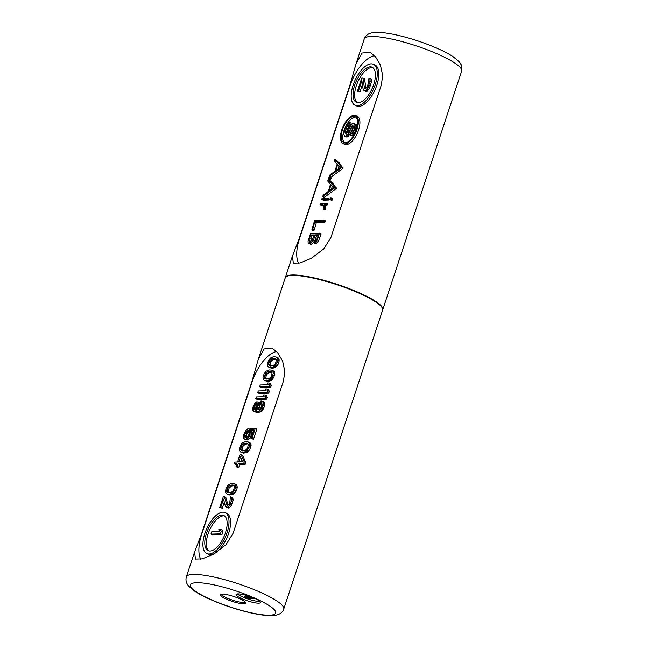 <?xml version="1.0" encoding="UTF-8"?>
<svg xmlns="http://www.w3.org/2000/svg" width="648" height="648" viewBox="0 0 648 648"><rect width="100%" height="100%" fill="white"/><g stroke="black" fill="none" stroke-linecap="round" stroke-linejoin="round"><path stroke-width="0.97" d="M220.871 594.273A13.462 2.551 18.3 0 0 226.816 597.958A13.462 2.551 -161.7 0 0 245.649 602.47M226.419 599.157A13.462 2.551 18.3 0 1 220.28 594.743A13.462 2.551 18.3 0 1 239.703 598.784A13.462 2.551 18.3 0 1 245.851 603.199A13.462 2.551 18.3 0 1 226.419 599.157M237.816 593.908A12.822 2.43 -161.7 0 0 236.066 594.516A12.822 2.43 -161.7 0 0 244.596 599.821A12.822 2.43 -161.7 0 0 258.674 603.183A12.822 2.43 -161.7 0 0 260.423 602.567A12.822 2.43 -161.7 0 0 251.894 597.262A12.822 2.43 -161.7 0 0 237.816 593.908M258.196 359.6L264.198 348.948L271.949 348.049L277.546 352.504L282.569 360.985L284.82 371.304L283.516 380.805L233.11 533.231L225.982 544.733L213.435 554.234L202.184 558.884L195.485 559.07L194.538 552.08L201.479 534.122L251.886 381.688L258.196 359.6L285.225 277.871A51.297 9.728 18.3 0 1 292.199 275.424A51.297 9.728 -161.7 0 1 348.527 288.862A51.297 9.728 -161.7 0 1 382.636 310.084L283.743 609.096A51.297 9.728 -161.7 0 0 260.342 592.28A51.297 9.728 -161.7 0 0 186.332 576.882C185.425 580.438 186.308 583.621 188.973 586.44L194.586 591.114C198.644 593.835 203.885 596.622 210.292 599.473C221.875 604.56 234.058 608.723 246.823 611.947C255.393 614.077 262.634 615.3 268.556 615.6L275.983 615.187C280.13 614.264 282.722 612.23 283.743 609.096M382.685 309.882A51.297 9.728 -161.7 0 0 382.766 309.687A51.297 9.728 -161.7 0 0 359.365 292.864A51.297 9.728 -161.7 0 0 285.355 277.466A51.297 9.728 -161.7 0 0 285.306 277.676M330.966 237.346L323.838 248.84L311.291 258.35L300.04 262.999L293.341 263.177L292.394 256.187L299.336 238.229L349.742 85.803L356.052 63.715L362.054 53.055L369.806 52.156L375.403 56.611L380.425 65.1L382.676 75.419L381.372 84.92L330.966 237.346M374.56 55.679A32.06 14.604 -66 0 0 349.977 85.909L299.57 238.334A32.06 14.604 -66 0 0 298.542 263.323M373.345 64.257L374.909 64.954A22.445 10.222 114 0 1 376.059 87.399A22.445 10.222 114 0 1 358.879 106.385A22.445 10.222 114 0 1 356.675 105.972L355.112 105.276A22.445 10.222 -66 0 0 357.307 105.689A22.445 10.222 -66 0 0 374.495 86.702A22.445 10.222 -66 0 0 373.345 64.257A22.445 10.222 -66 0 0 371.15 63.844A22.445 10.222 -66 0 0 353.962 82.839A22.445 10.222 -66 0 0 355.112 105.276M355.655 115.538L357.218 116.235A15.39 7.015 114 0 1 358.004 131.625A15.39 7.015 114 0 1 346.226 144.642A15.39 7.015 114 0 1 344.712 144.358L343.148 143.662A15.39 7.015 -66 0 0 344.655 143.945A15.39 7.015 -66 0 0 356.441 130.928A15.39 7.015 -66 0 0 355.655 115.538A15.39 7.015 -66 0 0 354.148 115.255A15.39 7.015 -66 0 0 342.363 128.272A15.39 7.015 -66 0 0 343.148 143.662M339.682 163.904L338.118 163.207L338.207 162.203L336.741 160.429L334.7 159.853L334.368 160.866L337.171 164.074L334.967 171.266L329.824 175.041L329.435 176.507L330.998 177.204L343.132 168.197L339.682 163.904L339.771 162.891L338.313 162.243M335.008 159.611L337.64 162.68L338.207 162.203L339.771 162.891M336.571 160.307L335.105 159.659M328.463 178.743L329.613 178.046L329.354 177.123L328.463 178.079L328.73 178.986L330.302 179.682L331.185 178.743L330.917 177.819L329.468 177.179M329.354 177.123L330.917 177.819M322.753 196.668L324.332 197.365L336.466 188.366L333.015 184.064L333.104 183.06L331.638 182.412M333.015 184.064L331.452 183.368L331.622 182.76L333.104 183.06M329.905 180.476L328.504 179.901L330.974 182.841L331.541 182.363L330.067 180.598L328.431 179.82M329.929 199.39L331.76 200.37L332.213 200.07L332.675 198.653L330.861 197.672L329.929 199.39L330.65 199.373L330.861 197.672M321.773 198.806L321.821 199.495L327.216 199.349L327.524 198.005L322.186 198.158L321.821 199.495L323.384 200.192L323.336 199.503L323.384 200.192L328.779 200.038L329.087 198.701L327.637 198.061M327.524 198.005L327.621 198.644L329.184 199.341L329.087 198.701M325.677 205.278L324.113 204.582L325.426 204.541L325.79 203.205L320.404 203.351L320.039 203.845L320.031 204.695L322.915 204.614L323.692 206.242L323.449 209.28L325.021 209.976L325.693 209.417L325.677 205.278L327.37 204.711L327.353 203.901L325.895 203.253M325.79 203.205L325.806 204.015L327.37 204.711L327.353 203.901M321.505 205.351L323.474 205.335M316.37 222.499L314.807 221.802L323.312 221.567L323.765 220.96L323.741 220.174L314.636 220.474L311.955 229.408L313.575 230.639L313.519 230.105L313.575 230.639L314.231 230.121L316.37 222.499L324.875 222.264L325.312 220.871L323.854 220.223M323.741 220.174L323.765 220.96L325.337 221.656L325.312 220.871M311.048 244.482L309.485 243.786C310.554 243.753 311.712 242.522 312.935 240.084L313.081 242.117L314.159 242.992L316.354 241.493L318.371 237.314L319.399 232.94L318.873 233.418L310.481 233.653L308.1 241.153C307.962 242.935 308.424 243.818 309.485 243.786L311.048 244.482L313.397 242.676M315.722 243.689L313.713 242.911L315.722 243.689L317.917 242.19L320.995 234.309L320.963 233.636L319.456 232.964M319.399 232.94L319.432 233.612L320.995 234.309L320.963 233.636M358.295 102.7A19.238 8.764 114 0 1 356.416 102.344A19.238 8.764 114 0 1 355.428 83.114A19.238 8.764 114 0 1 370.162 66.833A19.238 8.764 114 0 1 372.041 67.19A19.238 8.764 114 0 1 373.029 86.427A19.238 8.764 114 0 1 358.295 102.7M372.786 67.619A19.238 8.764 -66 0 0 371.725 67.53A19.238 8.764 -66 0 0 357.348 82.936A19.238 8.764 -66 0 0 357.234 102.611M365.95 88.258L364.435 78.392L361.859 77.728L357.413 91.182L359.98 91.846L362.426 84.451M359.98 91.846L358.417 91.149L361.876 80.692L363.228 89.902L365.837 91.684L367.173 91.271L369.376 88.25L371.474 81.899L371.247 78.943L369.004 77.898L367.861 84.961L366.274 87.966L365.018 88.744L364.451 88.023L362.864 77.703M365.634 88.541L364.451 88.023M371.247 78.943L369.004 77.898M371.563 80.417L370 79.72L369.684 78.246M371.474 81.899L369.911 81.203L370 79.72M370.81 84.507L369.247 83.811L369.911 81.203M370.316 86.006L368.752 85.309L369.247 83.811M369.376 88.25L367.805 87.553L368.752 85.309M368.477 89.756L366.914 89.06L367.805 87.553M367.173 91.271L365.61 90.574L366.914 89.06M366.242 91.668L364.678 90.971L365.61 90.574M364.273 90.987L364.678 90.971M357.413 91.182L358.417 91.149M345.052 142.754A14.11 6.423 114 0 1 343.675 142.487A14.11 6.423 114 0 1 342.954 128.385A14.11 6.423 114 0 1 353.751 116.446A14.11 6.423 114 0 1 355.136 116.713A14.11 6.423 114 0 1 355.857 130.815A14.11 6.423 114 0 1 345.052 142.754M344.501 142.722A14.11 6.423 114 0 1 344.866 128.207A14.11 6.423 114 0 1 355.315 117.142A14.11 6.423 114 0 1 355.865 117.175M350.098 135.059L351.661 135.756L354.667 132.71L356.4 127.478L356.173 124.521L353.93 123.476L352.188 123.898L349.993 126.919L347.855 132.16L346.226 134.055L345.263 133.342L345.522 130.742L347.207 126.255L348.916 124.732L349.653 122.488L347.344 124.035L345.303 127.794L343.805 134.128L344.679 136.323L345.692 136.291L348.049 134.006L351.848 126.125L353.468 126.085L352.593 130.548L350.835 132.816L350.098 135.059L353.103 132.014L354.545 128.272L354.926 125.299L354.61 123.825L353.93 123.476M346.818 133.529L348.073 128.45L350.479 125.42L351.216 123.185L349.653 122.488M344.679 136.323L346.243 137.02L348.308 136.218L350.511 133.196L353.484 126.781M353.468 126.133L352.577 125.736M353.419 126.822L351.848 126.125M352.642 127.956L351.078 127.259M352.067 129.082L350.503 128.385M351.329 131.325L349.766 130.629M350.511 133.196L348.94 132.5M349.612 134.703L348.049 134.006M348.308 136.218L346.745 135.521M347.255 136.987L345.692 136.291M350.479 125.42L348.916 124.732M349.75 125.817L348.187 125.121M348.77 126.951L347.207 126.255M348.073 128.45L346.51 127.753M347.085 131.439L345.522 130.742M346.793 132.929L345.23 132.233M346.437 133.869L345.263 133.342M356.173 124.521L354.61 123.825M356.489 125.996L354.926 125.299M356.4 127.478L354.837 126.781M356.108 128.968L354.545 128.272M355.493 130.839L353.921 130.143M354.667 132.71L353.103 132.014M353.573 134.217L352.002 133.529M352.391 135.367L350.827 134.671M329.387 176.151L341.326 167.864L341.472 167.079L338.118 163.207M343.043 167.775L341.472 167.079M335.802 170.708L337.665 164.576L340.249 167.54L335.802 170.708M338.07 169.088L338.985 166.091M328.342 179.78L327.702 181.027L330.496 184.234L328.301 191.427L323.149 195.202L322.769 196.668L334.903 187.669L331.452 183.368M322.712 196.312L324.332 197.365M336.369 187.936L334.805 187.24M329.127 190.868L330.998 184.737L333.574 187.701L329.127 190.868M331.395 189.257L332.311 186.251M323.393 208.842L323.449 209.28L324.13 208.721L324.113 204.582M321.546 205.384L320.031 204.695L321.594 205.392M311.955 229.408L312.012 229.943L312.668 229.424L314.807 221.802M314.329 229.773L312.765 229.084M314.28 229.951L312.717 229.254M314.653 241.534L313.648 239.979L314.879 234.908L318.492 234.811L316.718 239.63L314.24 241.461M309.955 242.279L308.918 240.368L310.4 235.038L314.223 234.932L312.036 240.473L309.509 242.206M315.268 241.348L316.451 235.605L318.281 235.556M316.451 235.605L314.879 234.908M310.538 242.117L311.971 235.734L313.98 235.678M311.971 235.734L310.4 235.038M276.704 351.564A32.06 14.604 -66 0 0 252.121 381.794L201.714 534.227A32.06 14.604 -66 0 0 200.686 559.216M268.904 367.262L271.382 368.226L274.306 367.853L276.016 366.914L278.016 364.492L279.199 360.904L278.778 358.546L276.097 356.991L273.375 356.773L270.556 358.036L268.556 360.458L267.365 364.046L267.478 365.529L268.394 366.979L269.811 367.529L271.634 367.481L274.452 366.217L276.453 363.795L277.636 360.207L277.214 357.85L276.097 356.991M264.554 380.408L267.033 381.38L269.957 381L271.666 380.068L273.667 377.638L274.849 374.05L274.436 371.693L271.747 370.146L269.025 369.927L266.207 371.191L264.206 373.613L263.015 377.201L263.129 378.675L264.044 380.133L265.461 380.684L267.284 380.635L270.103 379.372L272.103 376.942L273.286 373.353L272.865 370.996L271.747 370.146M259.654 386.767L261.217 387.464L270.702 387.196L271.301 385.406L270.475 383.648L268.912 382.952L267.3 383L268.118 384.75L260.245 384.977L259.654 386.767L269.139 386.5L269.73 384.709L268.912 382.952M257.677 392.745L259.241 393.441L268.726 393.174L269.325 391.384L268.499 389.626L266.936 388.93L265.324 388.978L266.142 390.728L258.269 390.955L257.677 392.745L267.162 392.477L267.754 390.687L266.936 388.93M255.701 398.723L257.264 399.419L266.749 399.152L267.349 397.362L266.522 395.604L264.959 394.907L263.347 394.956L264.165 396.706L256.292 396.932L255.701 398.723L265.186 398.455L265.777 396.665L264.959 394.907M254.073 411.504L256.948 412.46L259.88 412.079L263.291 409.018L264.481 406.029L264.659 403.064L263.339 401.614L260.966 400.942L257.556 404.004L256.365 406.993L256.284 410.257L253.854 409.139L254.437 405.567L256.932 401.647L255.126 402.886L252.931 407.09L252.752 410.054L254.073 411.504L255.385 411.764L258.309 411.383L260.626 409.836L262.416 406.823L263.209 403.842L263.096 402.368L261.768 400.918M255.693 410.225L255.409 408.062L257.426 404.279M258.277 403.007L258.495 402.343L256.932 401.647M246.248 437.667L246.904 433.763L249.205 431.033L249.804 429.235L248.233 428.547L246.127 430.086L243.737 434.889L243.559 437.854L244.069 438.728L245.689 439.271L247.998 437.732L249.796 434.719L250.565 429.956L253.797 429.867L250.93 438.534L251.942 438.51L255.304 428.344L250.055 428.49L248.783 434.743L247.487 436.857L245.981 437.789L244.661 436.93L244.75 434.857L248.233 428.547M244.879 439.295L247.253 439.968L249.561 438.421L251.359 435.416L252.137 430.653L253.554 430.612M250.93 438.534L253.506 439.206L256.867 429.041L255.304 428.344M240.829 452.142L243.308 453.106L246.232 452.733L247.941 451.794L249.942 449.372L251.132 445.784L250.711 443.426L248.03 441.871L245.3 441.653L242.482 442.916L240.481 445.346L239.298 448.926L239.404 450.409L240.327 451.859L241.745 452.417L243.559 452.361L246.378 451.097L248.378 448.675L249.569 445.087L249.148 442.73L248.03 441.871M235.985 466.787L238.764 467.451L239.752 464.462L245.203 464.308L245.794 462.518L242.716 455.495L241.153 454.799L239.938 454.831L237.573 462.008L234.746 462.089L234.147 463.879L236.974 463.798L235.985 466.787L237.2 466.754L238.189 463.765L243.64 463.612L244.231 461.822L241.153 454.799M234.147 463.879L236.731 464.543M226.994 493.987L229.465 494.95L232.397 494.578L234.106 493.638L236.107 491.216L237.29 487.628L236.868 485.271L234.187 483.716L231.466 483.497L228.647 484.761L226.646 487.183L225.455 490.771L225.569 492.245L226.484 493.703L227.902 494.254L229.724 494.205L232.543 492.942L234.544 490.52L235.726 486.932L235.305 484.574L234.187 483.716M228.007 505.189L225.852 497.421L223.276 496.757L219.721 507.514L222.296 508.186L224.297 502.111M222.296 508.186L220.725 507.489L223.495 499.114L225.464 506.469L228.145 508.016L229.457 507.684L231.458 505.262L233.142 500.183L232.721 497.826L230.445 496.854L229.781 502.492L228.38 504.905L227.173 505.529L224.289 496.724M225.083 512.576L226.646 513.273A22.445 10.222 114 0 1 227.796 535.718A22.445 10.222 114 0 1 210.608 554.704A22.445 10.222 114 0 1 208.405 554.291L206.842 553.595A22.445 10.222 -66 0 0 209.045 554.008A22.445 10.222 -66 0 0 226.225 535.021A22.445 10.222 -66 0 0 225.083 512.576A22.445 10.222 -66 0 0 222.88 512.163A22.445 10.222 -66 0 0 205.7 531.149A22.445 10.222 -66 0 0 206.842 553.595M278.17 357.971L276.607 357.275M278.778 358.546L277.214 357.85M279.094 359.421L277.522 358.733M279.199 360.904L277.636 360.207M278.81 362.694L277.247 361.997M278.016 364.492L276.453 363.795M276.915 365.999L275.351 365.302M276.016 366.914L274.452 366.217M275.011 367.538L273.44 366.841M274.306 367.853L272.743 367.157M273.197 368.177L271.634 367.481M271.382 368.226L269.811 367.529M274.493 358.223L275.603 358.49L276.421 359.648L275.538 363.52L273.237 365.658L269.398 365.764L268.475 363.722L270.159 359.826L273.083 358.263L275.837 358.822M270.653 366.031L270.038 364.419L271.026 361.43L273.334 359.292L275.91 358.919M270.143 365.302L268.58 364.605M270.038 364.419L268.475 363.722M270.329 362.929L268.766 362.232M271.026 361.43L269.463 360.734M271.731 360.523L270.159 359.826M273.334 359.292L271.771 358.595M274.647 358.96L273.083 358.263M273.821 371.118L272.257 370.421M274.436 371.693L272.865 370.996M274.744 372.576L273.173 371.879M274.849 374.05L273.286 373.353M274.46 375.84L272.897 375.143M273.667 377.638L272.103 376.942M272.565 379.153L271.002 378.456M271.666 380.068L270.103 379.372M270.661 380.684L269.098 379.987M269.957 381L268.394 380.303M268.847 381.324L267.284 380.635M267.033 381.38L265.461 380.684M270.143 371.369L271.253 371.636L272.071 372.803L271.188 376.674L268.888 378.813L265.048 378.918L264.125 376.869L265.818 372.973L268.734 371.409L271.488 371.968M266.304 379.177L265.688 377.565L266.676 374.576L268.985 372.438L271.561 372.074M265.793 378.448L264.23 377.76M265.688 377.565L264.125 376.869M265.98 376.075L264.416 375.378M266.676 374.576L265.113 373.88M267.381 373.669L265.818 372.973M268.985 372.438L267.421 371.741M270.297 372.106L268.734 371.409M270.702 387.196L269.139 386.5M271.301 385.406L269.73 384.709M268.726 393.174L267.162 392.477M269.325 391.384L267.754 390.687M266.749 399.152L265.186 398.455M267.349 397.362L265.777 396.665M257.75 403.728L256.438 403.145M257.199 404.457L255.636 403.761M256.495 405.365L254.931 404.668M256.001 406.264L254.437 405.567M255.409 408.062L253.838 407.365M255.312 408.953L253.749 408.256M255.417 409.836L253.854 409.139M255.045 410.062L254.259 409.722M264.149 402.189L262.586 401.493M264.659 403.064L263.096 402.368M264.773 404.538L263.209 403.842M264.481 406.029L262.91 405.332M263.987 407.519L262.416 406.823M263.291 409.018L261.727 408.329M262.189 410.532L260.626 409.836M261.087 411.456L259.516 410.759M259.88 412.079L258.309 411.383M258.366 412.42L256.802 411.723M256.948 412.46L255.385 411.764M258.204 409.909L257.175 408.159L257.969 405.17L259.168 403.364L261.079 402.424L262.1 404.166L261.314 407.155L260.115 408.961L258.204 409.909M258.317 409.901L257.693 409.625M258.876 409.771L259.532 405.867L261.97 403.25M258.852 409.739L257.288 409.042M258.746 408.856L257.175 408.159M258.836 407.965L257.272 407.268M259.532 405.867L257.969 405.17M260.026 404.968L258.463 404.271M260.731 404.06L259.168 403.364M261.533 403.445L259.969 402.748M261.719 402.902L260.674 402.432M253.506 439.206L251.942 438.51M252.137 430.653L250.565 429.956M252.242 432.135L250.679 431.438M251.951 433.617L250.387 432.921M251.359 435.416L249.796 434.719M250.663 436.914L249.099 436.217M249.561 438.421L247.998 437.732M248.459 439.344L246.896 438.647M247.253 439.968L245.689 439.271M249.205 431.033L247.641 430.337M248.2 431.649L246.637 430.952M247.504 432.556L245.94 431.868M246.904 433.763L245.341 433.067M246.313 435.553L244.75 434.857M246.119 436.744L244.555 436.047M246.224 437.627L244.661 436.93M245.697 437.797L245.066 437.513M250.104 442.851L248.532 442.155M250.711 443.426L249.148 442.73M251.019 444.309L249.456 443.613M251.132 445.784L249.569 445.087M250.736 447.574L249.172 446.877M249.942 449.372L248.378 448.675M248.84 450.878L247.277 450.182M247.941 451.794L246.378 451.097M246.937 452.417L245.373 451.721M246.232 452.733L244.669 452.037M245.122 453.057L243.559 452.361M243.308 453.106L241.745 452.417M246.418 443.102L247.536 443.37L248.346 444.528L247.471 448.4L245.163 450.538L241.323 450.652L240.4 448.602L242.093 444.706L245.009 443.143L247.771 443.702M242.587 450.911L241.971 449.299L242.96 446.31L245.26 444.172L247.836 443.799M242.077 450.182L240.513 449.485M241.971 449.299L240.4 448.602M242.263 447.809L240.691 447.112M242.96 446.31L241.388 445.613M243.656 445.403L242.093 444.706M245.26 444.172L243.697 443.475M246.572 443.84L245.009 443.143M245.794 462.518L244.231 461.822M245.203 464.308L243.64 463.612M239.752 464.462L238.189 463.765M238.764 467.451L237.2 466.754M240.465 456.889L242.619 461.862L238.78 461.975L240.465 456.889M240.594 461.919L241.477 459.238M236.261 484.696L234.698 483.999M236.868 485.271L235.305 484.574M237.184 486.146L235.613 485.449M237.29 487.628L235.726 486.932M236.901 489.41L235.337 488.722M236.107 491.216L234.544 490.52M235.005 492.723L233.442 492.026M234.106 493.638L232.543 492.942M233.102 494.262L231.53 493.565M232.397 494.578L230.826 493.881M231.287 494.902L229.724 494.205M229.465 494.95L227.902 494.254M232.583 484.947L233.693 485.214L234.511 486.373L233.628 490.244L231.32 492.383L227.489 492.488L226.565 490.447L228.25 486.551L231.174 484.988L233.928 485.546M228.744 492.755L228.128 491.144L229.117 488.155L231.425 486.016L234.001 485.644M228.234 492.026L226.67 491.33M228.128 491.144L226.565 490.447M228.42 489.653L226.857 488.957M229.117 488.155L227.553 487.458M229.821 487.247L228.25 486.551M231.425 486.016L229.862 485.32M232.737 485.684L231.174 484.988M227.675 505.448L226.565 504.954M233.134 498.992L231.571 498.296L231.158 497.129M233.142 500.183L231.579 499.487L231.571 498.296M232.648 502.265L231.085 501.568L231.579 499.487M232.251 503.464L230.688 502.767L231.085 501.568M231.458 505.262L229.894 504.565L230.688 502.767M230.664 506.469L229.092 505.772L229.894 504.565M229.457 507.684L227.894 506.987L229.092 505.772M228.55 508.008L226.986 507.311L227.894 506.987M228.145 508.016L226.986 507.311M225.877 507.044L226.581 507.319M219.721 507.514L220.725 507.489M210.033 551.019A19.238 8.764 114 0 1 208.146 550.662A19.238 8.764 114 0 1 207.166 531.425A19.238 8.764 114 0 1 221.891 515.152A19.238 8.764 114 0 1 223.779 515.508A19.238 8.764 114 0 1 224.759 534.746A19.238 8.764 114 0 1 210.033 551.019M224.524 515.938A19.238 8.764 -66 0 0 223.455 515.849A19.238 8.764 -66 0 0 209.077 531.255A19.238 8.764 -66 0 0 208.964 550.93M210.924 534.114L212.487 534.811L221.972 534.543L222.718 532.3L222.045 530.105L220.482 529.408L218.862 529.448L219.534 531.652L211.661 531.87L210.924 534.114L220.409 533.847L221.154 531.611L220.482 529.408M221.972 534.543L220.409 533.847M222.718 532.3L221.154 531.611M237.322 593.941A12.822 2.43 -161.7 0 0 244.466 597.748M246.434 598.493A12.822 2.43 -161.7 0 0 259.273 601.393A12.822 2.43 -161.7 0 0 259.759 601.36M248.192 596.525L244.839 596.614L244.442 597.812L246.005 598.509L253.595 598.298L249.334 596.938L248.046 596.97L250.744 597.634L244.442 597.812M248.362 596.022L248.046 596.97M249.512 596.403L249.334 596.938M255.207 598.347A44.89 8.513 -161.7 0 0 196.555 582.738A44.89 8.513 -161.7 0 0 210.924 599.586A44.89 8.513 -161.7 0 0 269.576 615.203A44.89 8.513 -161.7 0 0 255.207 598.347M356.052 63.715L364.257 38.904A51.297 9.728 18.3 0 1 438.259 54.302A51.297 9.728 18.3 0 1 461.668 71.118L382.766 309.687M331.241 177.042L329.678 176.353M343.132 168.197L341.569 167.5M342.897 168.561L341.326 167.864M331.185 178.743L329.613 178.046M324.575 197.211L323.012 196.514M336.466 188.366L334.903 187.669M336.223 188.722L334.66 188.025M332.213 200.07L330.65 199.373M332.602 199.341L331.031 198.653M328.779 200.038L327.216 199.349M325.693 209.417L324.13 208.721M326.989 205.238L325.426 204.541M314.231 230.121L312.668 229.424M324.875 222.264L323.312 221.567M319.942 238.01L318.371 237.314M317.917 242.19L316.354 241.493M315.212 240.675L313.648 239.979M315.681 238.035L314.118 237.346M310.489 241.064L308.918 240.368M311.048 238.432L309.485 237.735M311.486 237.192L309.922 236.496M311.907 236.01L310.335 235.313M194.538 552.08L186.332 576.882M292.394 256.187L285.355 277.466M364.257 38.904C365.642 35.51 368.25 33.477 372.074 32.805C375.492 32.035 381.85 31.93 395.329 34.7C409.771 37.892 423.897 42.501 437.708 48.535C443.977 51.322 449.129 54.051 453.155 56.716L459.108 61.665L461.165 64.687L461.668 71.118M329.419 176.507L330.982 177.204M335.057 159.627L336.62 160.323M338.272 162.211L339.836 162.907M328.641 178.97L330.213 179.666M329.411 177.139L330.974 177.836M328.382 179.788L329.954 180.484M331.598 182.372L333.161 183.068M330.083 199.657L331.654 200.353M330.958 197.689L332.521 198.385M321.748 199.487L323.32 200.183M327.588 198.021L329.152 198.717M323.393 209.272L324.956 209.968M325.855 203.213L327.418 203.909M311.955 229.935L313.519 230.631M323.806 220.182L325.369 220.879M319.432 232.948L320.995 233.636"/></g></svg>
